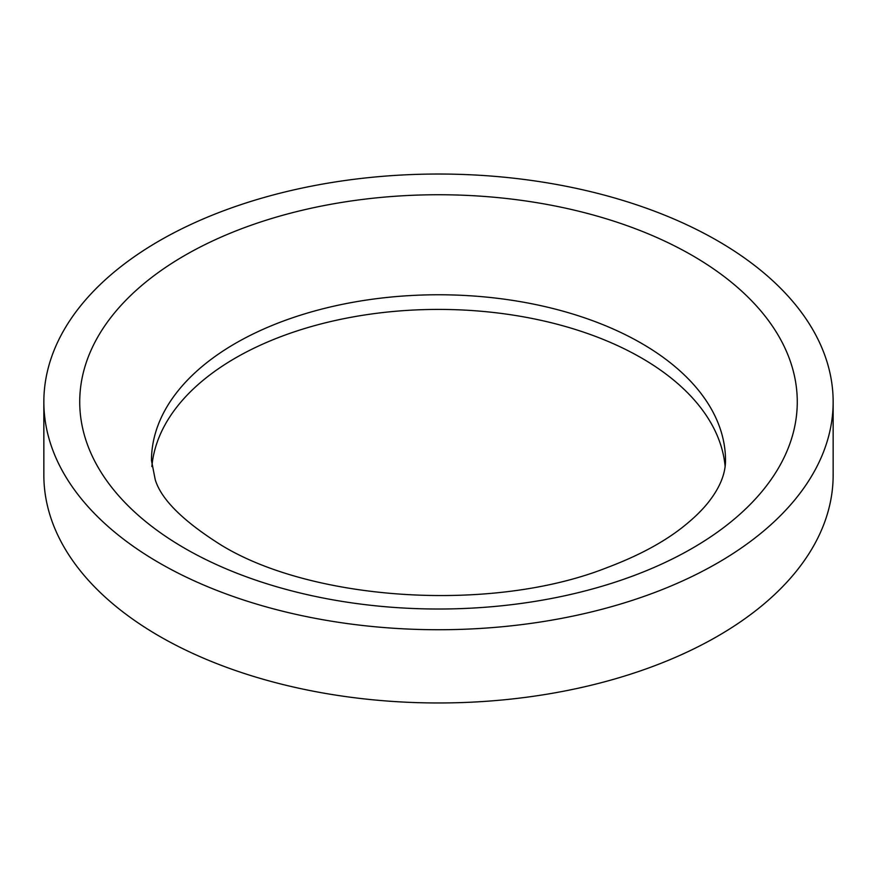 <?xml version="1.0" encoding="UTF-8"?>
<svg xmlns="http://www.w3.org/2000/svg" width="877" height="877" viewBox="0 0 877 877"><rect width="100%" height="100%" fill="white"/><g stroke="black" fill="none" stroke-linecap="round" stroke-linejoin="round"><path stroke-width="1.32" d="M159.439 563.001A394.65 227.845 0 0 0 589.53 612.387A394.65 227.845 0 0 0 833.15 401.885A394.65 227.845 0 0 0 717.561 240.769A394.65 227.845 0 0 0 287.47 191.372A394.65 227.845 0 0 0 43.85 401.885A394.65 227.845 0 0 0 159.439 563.001M43.85 401.885L43.85 475.115A394.65 227.845 0 0 0 159.439 636.231A394.65 227.845 0 0 0 589.53 685.628A394.65 227.845 0 0 0 833.15 475.115L833.15 401.885M725.136 466.542A287.02 165.709 0 0 0 641.449 357.948A287.02 165.709 0 0 0 335.562 320.434A287.02 165.709 0 0 0 151.864 466.542M692.194 255.415A358.77 207.136 180 0 1 692.194 548.344A358.77 207.136 180 0 1 184.806 548.344A358.77 207.136 180 0 1 184.806 255.415A358.77 207.136 180 0 1 692.194 255.415M725.52 460.469A287.02 165.709 0 0 0 641.449 343.302A287.02 165.709 0 0 0 328.667 307.378A287.02 165.709 0 0 0 151.48 460.469L155.196 479.522C160.973 499.123 182.8 520.883 220.686 544.792C311.642 600.997 491.898 613.341 607.136 567.583C637.415 556.182 662.146 543.06 681.352 528.195C694.452 517.978 704.395 508.112 711.17 498.585C720.697 485.54 725.487 472.824 725.52 460.469"/></g></svg>
